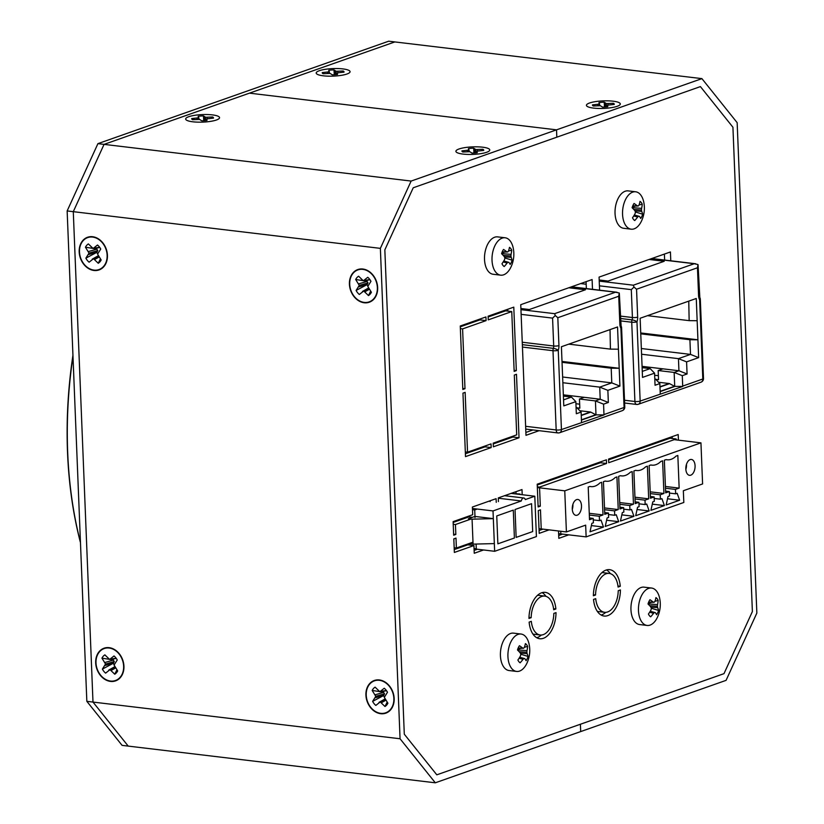 <?xml version="1.0" encoding="UTF-8"?>
<svg xmlns="http://www.w3.org/2000/svg" width="824" height="824" viewBox="0 0 824 824"><rect width="100%" height="100%" fill="white"/><g stroke="black" fill="none" stroke-linecap="round" stroke-linejoin="round"><path stroke-width="1.24" d="M665.668 492.865L664.35 460.214L666.091 459.596A25.657 14.647 96.8 0 0 667.11 459.782A25.657 14.647 96.8 0 0 676.102 456.074L677.843 455.456L679.151 488.117L675.453 489.415L675.629 493.823L677.153 493.288L679.635 500.219L666.153 504.978L668.017 496.501L669.541 495.966L669.366 491.567L665.668 492.865M661.929 498.654L664.412 505.586L650.919 510.344L652.793 501.868L654.308 501.332L654.132 496.934L650.435 498.232L649.127 465.581L650.867 464.963A25.657 14.647 96.8 0 0 651.877 465.148A25.657 14.647 96.8 0 0 660.869 461.44L662.609 460.822L663.928 493.483L660.23 494.781L660.405 499.19L661.929 498.654M631.472 509.376L633.955 516.318L620.462 521.067L622.326 512.6L623.85 512.064L623.675 507.656L619.978 508.964L618.669 476.303L620.41 475.695A25.657 14.647 96.8 0 0 621.42 475.881A25.657 14.647 96.8 0 0 630.411 472.173L632.152 471.555L633.471 504.206L629.773 505.514L629.948 509.912L631.472 509.376M601.015 520.109L603.498 527.051L590.005 531.799L591.869 523.333L593.393 522.797L593.218 518.389L589.521 519.697L588.212 487.036L589.953 486.428A25.657 14.647 96.8 0 0 590.962 486.613A25.657 14.647 96.8 0 0 599.954 482.895L601.695 482.287L603.014 514.938L599.316 516.246L599.491 520.644L601.015 520.109M572.278 509.026A7.993 4.563 96.8 0 0 575.945 515.33A7.993 4.563 96.8 0 0 581.414 507.934A7.993 4.563 96.8 0 0 577.84 499.468A7.993 4.563 96.8 0 0 572.278 509.026M560.732 531.253L560.845 533.921L586.132 536.888L683.817 502.475L683.343 490.733L702.594 483.946L700.946 442.859L674.187 439.656M586.132 536.888L585.658 525.146L566.407 531.933L564.759 490.836L700.946 442.859M695.075 465.766A7.993 4.563 96.8 0 0 691.408 459.452A7.993 4.563 96.8 0 0 685.929 466.848A7.993 4.563 96.8 0 0 689.513 475.324A7.993 4.563 96.8 0 0 695.075 465.766M616.239 514.743L618.721 521.685L605.238 526.433L607.103 517.966L608.627 517.431L608.452 513.022L604.754 514.331L603.436 481.669L605.176 481.062A25.657 14.647 96.8 0 0 606.196 481.247A25.657 14.647 96.8 0 0 615.188 477.539L616.929 476.921L618.237 509.572L614.539 510.88L614.714 515.278L616.239 514.743M646.696 504.01L649.178 510.952L635.695 515.711L637.56 507.234L639.084 506.698L638.909 502.29L635.211 503.598L633.893 470.947L635.634 470.329A25.657 14.647 96.8 0 0 636.653 470.514A25.657 14.647 96.8 0 0 645.645 466.806L647.386 466.188L648.694 498.85L644.996 500.147L645.171 504.556L646.696 504.01M665.411 486.469L679.151 488.117M665.596 491.114L669.366 491.567M667.512 498.778L679.635 500.219M654.194 498.448L660.405 499.19M650.177 491.835L663.928 493.483M650.249 493.586L660.23 494.781M650.363 496.481L654.132 496.934M652.289 504.144L664.412 505.586M638.971 503.814L645.171 504.556M634.954 497.202L648.694 498.85M635.026 498.953L644.996 500.147M635.139 501.847L638.909 502.29M637.055 509.51L649.178 510.952M623.737 509.17L629.948 509.912M619.72 502.568L633.471 504.206M619.792 504.319L629.773 505.514M619.906 507.213L623.675 507.656M621.832 514.866L633.955 516.318M608.514 514.537L614.714 515.278M604.497 507.934L618.237 509.572M604.559 509.685L614.539 510.88M604.682 512.579L608.452 513.022M606.598 520.232L618.721 521.685M686.474 464.736A7.993 4.563 -83.2 0 1 685.856 469.361A7.993 4.563 96.8 0 0 686.454 464.396A7.993 4.563 -83.2 0 1 686.474 464.736M593.28 519.903L599.491 520.644M589.263 513.301L603.014 514.938M589.335 515.052L599.316 516.246M589.448 517.936L593.218 518.389M591.375 525.599L603.498 527.051M572.907 504.741A7.993 4.563 -83.2 0 1 572.299 509.366A7.993 4.563 96.8 0 0 572.886 504.401A7.993 4.563 -83.2 0 1 572.907 504.741M566.407 531.933L539.009 528.658L541.224 528.926L540.462 509.84L538.278 510.612L539.195 533.355L549.114 529.863M668.048 438.924L666.297 438.718M564.759 490.836L537.361 487.561M665.483 488.23L675.453 489.415M669.428 493.082L675.629 493.823M604.013 495.852L603.889 492.917M588.779 501.219L588.666 498.283M619.236 490.486L619.123 487.551M634.47 485.13L634.346 482.195M649.693 479.764L649.58 476.828M664.927 474.397L664.803 471.462M651.578 588.048L644.069 587.151A18.828 10.743 96.8 0 0 631.163 604.579A18.828 10.743 96.8 0 0 639.599 624.551L647.108 625.447A18.828 10.743 96.8 0 0 657.5 617.135A30.128 30.128 0 0 0 659.715 598.574A18.828 10.743 96.8 0 0 651.578 588.048A18.828 10.743 96.8 0 0 638.672 605.475A18.828 10.743 96.8 0 0 647.108 625.447M658.561 610.45A30.128 15.131 -157.3 0 0 657.645 607.659A30.097 21.681 -141.7 0 0 657.377 606.289A30.097 26.409 -72.5 0 0 657.521 604.651A30.128 23.865 -39.1 0 0 658.149 600.418A10.166 5.799 -83.2 0 0 655.925 597.627A30.128 18.983 141.7 0 1 654.905 601.386A30.097 12.669 158.4 0 1 654.153 602.272A30.097 4.161 -175.7 0 0 653.123 602.014A30.128 12.092 -162.7 0 0 649.971 599.728A10.166 5.799 -83.2 0 0 648.024 603.992A30.128 11.958 31.8 0 1 650.836 607.01A30.097 17.768 49.7 0 1 651.351 608.411A30.097 22.495 104.5 0 1 650.96 610.018A30.128 20.693 132.6 0 1 648.426 614.024A10.166 5.799 -83.2 0 0 650.157 616.455A10.166 5.799 -83.2 0 0 650.661 616.816A30.128 22.155 -29.2 0 0 653.576 613.283A30.097 16.583 -10.2 0 0 654.565 612.428L655.358 612.654A30.128 8.91 26.3 0 1 656.604 614.714A10.166 5.799 -83.2 0 0 658.561 610.45L651.29 608.225M654.565 612.428L650.229 611.284M653.576 613.283L649.631 612.242M657.645 607.659L650.878 607.113M657.377 606.289L649.642 605.65M650.661 616.816L649.662 615.971M653.123 602.014L648.653 602.138M654.153 602.272L648.539 602.426M648.251 603.22L651.3 602.344M654.926 601.324L658.149 600.418M657.521 604.651L648.055 603.879M521.046 634.037L513.537 633.141A18.828 10.743 96.8 0 0 500.632 650.558A18.828 10.743 96.8 0 0 509.067 670.54L516.576 671.436A18.828 10.743 96.8 0 0 526.969 663.124A30.128 30.128 0 0 0 529.183 644.564A18.828 10.743 96.8 0 0 521.046 634.037A18.828 10.743 96.8 0 0 508.14 651.465A18.828 10.743 96.8 0 0 516.576 671.436M528.019 656.44A30.128 15.131 -157.3 0 0 527.113 653.648A30.097 21.681 -141.7 0 0 526.845 652.278A30.097 26.409 -72.5 0 0 526.989 650.641A30.128 23.865 -39.1 0 0 527.618 646.407A10.166 5.799 -83.2 0 0 525.393 643.616A30.128 18.983 141.7 0 1 524.373 647.376A30.097 12.669 158.4 0 1 523.621 648.251A30.097 4.161 -175.7 0 0 522.591 648.004A30.128 12.092 -162.7 0 0 519.439 645.717A10.166 5.799 -83.2 0 0 517.493 649.971A30.128 11.958 31.8 0 1 520.304 652.989A30.097 17.768 49.7 0 1 520.819 654.4A30.097 22.495 104.5 0 1 520.428 656.007A30.128 20.693 132.6 0 1 517.894 660.003A10.166 5.799 -83.2 0 0 519.625 662.444A10.166 5.799 -83.2 0 0 520.129 662.795A30.128 22.155 -29.2 0 0 523.044 659.272A30.097 16.583 -10.2 0 0 524.033 658.417L524.826 658.644A30.128 8.91 26.3 0 1 526.072 660.704A10.166 5.799 -83.2 0 0 528.019 656.44L520.747 654.215M524.033 658.417L519.697 657.264M523.044 659.272L519.099 658.232M527.113 653.648L520.346 653.092M526.845 652.278L519.11 651.64M520.129 662.795L519.13 661.96M522.591 648.004L518.121 648.117M523.621 648.251L518.008 648.406M517.719 649.209L520.768 648.334M524.394 647.304L527.618 646.407M526.989 650.641L517.524 649.868M635.664 191.786L628.156 190.89A18.828 10.743 96.8 0 0 615.25 208.317A18.828 10.743 96.8 0 0 623.686 228.289L631.194 229.185A18.828 10.743 96.8 0 0 641.577 220.873A30.128 30.128 0 0 0 643.801 202.313A18.828 10.743 96.8 0 0 635.664 191.786A18.828 10.743 96.8 0 0 622.759 209.214A18.828 10.743 96.8 0 0 631.194 229.185M642.638 214.189A30.128 15.131 -157.3 0 0 641.731 211.397A30.097 21.681 -141.7 0 0 641.453 210.027A30.097 26.409 -72.5 0 0 641.608 208.39A30.128 23.865 -39.1 0 0 642.236 204.156A10.166 5.799 -83.2 0 0 640.011 201.365A30.128 18.983 141.7 0 1 638.991 205.125A30.097 12.669 158.4 0 1 638.24 206A30.097 4.161 -175.7 0 0 637.21 205.753A30.128 12.092 -162.7 0 0 634.058 203.466A10.166 5.799 -83.2 0 0 632.111 207.72A30.128 11.958 31.8 0 1 634.923 210.738A30.097 17.768 49.7 0 1 635.438 212.149A30.097 22.495 104.5 0 1 635.046 213.756A30.128 20.693 132.6 0 1 632.513 217.763A10.166 5.799 -83.2 0 0 634.243 220.193A10.166 5.799 -83.2 0 0 634.748 220.544A30.128 22.155 -29.2 0 0 637.663 217.021A30.097 16.583 -10.2 0 0 638.651 216.166L639.445 216.393A30.128 8.91 26.3 0 1 640.691 218.453A10.166 5.799 -83.2 0 0 642.638 214.189L635.366 211.964M638.651 216.166L634.315 215.013M637.663 217.021L633.718 215.981M641.731 211.397L634.964 210.841M641.453 210.027L633.728 209.389M634.748 220.544L633.749 219.709M637.21 205.753L632.739 205.866M638.24 206L632.626 206.155M632.338 206.958L635.386 206.082M639.012 205.063L642.236 204.156M641.608 208.39L632.142 207.617M505.133 237.775L497.624 236.879A18.828 10.743 96.8 0 0 484.718 254.297A18.828 10.743 96.8 0 0 493.154 274.268L500.662 275.164A18.828 10.743 96.8 0 0 511.045 266.863A30.128 30.128 0 0 0 513.27 248.292A18.828 10.743 96.8 0 0 505.133 237.775A18.828 10.743 96.8 0 0 492.227 255.193A18.828 10.743 96.8 0 0 500.662 275.164M512.106 260.178A30.128 15.131 -157.3 0 0 511.199 257.387A30.097 21.681 -141.7 0 0 510.921 256.007A30.097 26.409 -72.5 0 0 511.076 254.379A30.128 23.865 -39.1 0 0 511.704 250.146A10.166 5.799 -83.2 0 0 509.469 247.355A30.128 18.983 141.7 0 1 508.459 251.104A30.097 12.669 158.4 0 1 507.708 251.99A30.097 4.161 -175.7 0 0 506.678 251.732A30.128 12.092 -162.7 0 0 503.526 249.445A10.166 5.799 -83.2 0 0 501.579 253.71A30.128 11.958 31.8 0 1 504.391 256.728A30.097 17.768 49.7 0 1 504.896 258.128A30.097 22.495 104.5 0 1 504.515 259.735A30.128 20.693 132.6 0 1 501.981 263.742A10.166 5.799 -83.2 0 0 503.711 266.173A10.166 5.799 -83.2 0 0 504.206 266.533A30.128 22.155 -29.2 0 0 507.131 263.01A30.097 16.583 -10.2 0 0 508.12 262.156L508.913 262.382A30.128 8.91 26.3 0 1 510.159 264.442A10.166 5.799 -83.2 0 0 512.106 260.178L504.834 257.943M508.12 262.156L503.783 261.002M507.131 263.01L503.186 261.96M511.199 257.387L504.432 256.831M510.921 256.007L503.186 255.378M504.206 266.533L503.207 265.699M506.678 251.732L502.207 251.856M507.708 251.99L502.094 252.144M501.806 252.937L504.854 252.072M508.48 251.042L511.704 250.146M511.076 254.379L501.61 253.596M482.627 147.187A16.944 3.77 -2.3 0 0 464.993 147.599A16.944 3.77 -2.3 0 0 455.899 151.317A16.944 3.77 -2.3 0 0 472.986 154.397A16.944 3.77 -2.3 0 0 489.765 149.958A16.944 3.77 -2.3 0 0 482.627 147.187M483.719 150.411L477.106 151.153L477.24 152.687A10.918 2.431 177.7 0 1 471.987 153.089L469.814 151.709L462.851 151.997A10.918 2.431 177.7 0 1 462.007 151.348A10.918 2.431 177.7 0 1 461.955 150.864L468.568 150.123L468.434 148.588A10.918 2.431 177.7 0 1 473.676 148.186L475.86 149.566L482.823 149.278A10.918 2.431 177.7 0 1 483.719 150.411M476.694 151.523L476.612 152.77M477.457 149.597L477.415 151.091M475.86 149.566L475.757 152.862M482.823 149.278L482.277 150.545M462.491 151.812L461.955 150.864M467.187 150.38L467.383 151.719M468.568 150.123L468.784 151.688M468.98 149.752L469.247 151.688M473.965 153.007L473.676 148.186M474.943 149.298L474.83 152.945M613.159 101.198A16.944 3.77 -2.3 0 0 595.525 101.61A16.944 3.77 -2.3 0 0 586.431 105.328A16.944 3.77 -2.3 0 0 603.518 108.418A16.944 3.77 -2.3 0 0 620.297 103.968A16.944 3.77 -2.3 0 0 613.159 101.198M614.251 104.421L607.638 105.163L607.772 106.708A10.918 2.431 177.7 0 1 602.519 107.11L600.346 105.719L593.383 106.008A10.918 2.431 177.7 0 1 592.538 105.359A10.918 2.431 177.7 0 1 592.487 104.875L599.1 104.143L598.966 102.598A10.918 2.431 177.7 0 1 604.208 102.197L606.392 103.587L613.355 103.288A10.918 2.431 177.7 0 1 614.251 104.421M607.226 105.534L607.144 106.78M607.988 103.618L607.947 105.101M606.392 103.587L606.289 106.883M613.355 103.288L612.809 104.555M593.023 105.822L592.487 104.875M597.73 104.401L597.915 105.74M599.1 104.143L599.316 105.699M599.511 103.773L599.779 105.709M604.497 107.027L604.208 102.197M605.475 103.319L605.362 106.965M212.396 114.897A16.944 3.77 -2.3 0 0 194.763 115.309A16.944 3.77 -2.3 0 0 185.668 119.027A16.944 3.77 -2.3 0 0 202.756 122.117A16.944 3.77 -2.3 0 0 219.544 117.667A16.944 3.77 -2.3 0 0 212.396 114.897M213.488 118.12L206.875 118.862L207.009 120.407A10.918 2.431 177.7 0 1 201.767 120.798L199.583 119.418L192.62 119.707A10.918 2.431 177.7 0 1 191.776 119.058A10.918 2.431 177.7 0 1 191.724 118.574L198.337 117.842L198.203 116.297A10.918 2.431 177.7 0 1 203.446 115.896L205.629 117.286L212.592 116.987A10.918 2.431 177.7 0 1 213.488 118.12M206.463 119.233L206.381 120.479M207.236 117.317L207.185 118.8M205.629 117.286L205.526 120.582M212.592 116.987L212.046 118.254M192.26 119.521L191.724 118.574M196.967 118.1L197.152 119.439M198.337 117.842L198.553 119.398M198.749 117.472L199.017 119.408M203.744 120.726L203.446 115.896M204.713 117.008L204.599 120.665M342.928 68.917A16.944 3.77 -2.3 0 0 325.295 69.319A16.944 3.77 -2.3 0 0 316.2 73.037A16.944 3.77 -2.3 0 0 333.287 76.127A16.944 3.77 -2.3 0 0 350.076 71.678A16.944 3.77 -2.3 0 0 342.928 68.917M344.02 72.131L337.407 72.873L337.541 74.418A10.918 2.431 177.7 0 1 332.299 74.819L330.115 73.429L323.152 73.727A10.918 2.431 177.7 0 1 322.308 73.068A10.918 2.431 177.7 0 1 322.256 72.594L328.869 71.853L328.735 70.308A10.918 2.431 177.7 0 1 333.978 69.906L336.161 71.297L343.124 70.998A10.918 2.431 177.7 0 1 344.02 72.131M336.995 73.243L336.913 74.5M337.768 71.328L337.716 72.811M336.161 71.297L336.058 74.593M343.124 70.998L342.578 72.265M322.792 73.532L322.256 72.594M327.499 72.11L327.684 73.449M328.869 71.853L329.085 73.408M329.281 71.482L329.548 73.418M334.276 74.737L333.978 69.906M335.244 71.029L335.131 74.675M366.227 695.178A16.944 13.4 -109.4 0 0 385.673 712.812A16.944 13.4 -109.4 0 0 392.677 692.376A16.944 13.4 -109.4 0 0 374.415 680.84A16.944 13.4 -109.4 0 0 366.227 695.178M375.105 687.154L379.843 691.727L384.252 688.246A10.918 8.631 70.6 0 1 387.465 692.284L384.314 697.341L387.908 703.202A10.918 8.631 70.6 0 1 384.983 706.508L380.245 701.935L375.837 705.416A10.918 8.631 70.6 0 1 372.623 701.379L375.775 696.321L372.18 690.45A10.918 8.631 70.6 0 1 375.105 687.154M379.843 691.727L386.559 690.759M383.933 691.14A4.779 3.78 -109.4 0 0 383.448 692.222L384.52 693.849L383.582 695.559A4.779 3.78 -109.4 0 0 384.386 697.094M381.079 691.305L386.404 690.533M375.229 694.756L383.654 692.376M375.775 696.321L384.52 693.849M372.18 690.45L379.617 691.594M380.142 691.686L383.448 692.222M387.146 702.13L384.983 706.508M381.533 702.656L385.807 700.245M380.245 701.935L385.076 699.216M379.009 702.357L384.932 699.02M383.582 695.559L372.623 701.379M375.353 697.763L383.778 695.384M95.996 662.887A16.944 13.4 -109.4 0 0 115.442 680.521A16.944 13.4 -109.4 0 0 122.446 660.086A16.944 13.4 -109.4 0 0 104.185 648.56A16.944 13.4 -109.4 0 0 95.996 662.887M104.875 654.864L109.613 659.437L114.021 655.956A10.918 8.631 70.6 0 1 117.235 659.993L114.083 665.05L117.678 670.911A10.918 8.631 70.6 0 1 114.752 674.217L110.014 669.644L105.606 673.126A10.918 8.631 70.6 0 1 102.392 669.088L105.544 664.031L101.949 658.17A10.918 8.631 70.6 0 1 104.875 654.864M109.613 659.437L116.328 658.469M113.712 658.85A4.779 3.78 -109.4 0 0 113.218 659.931L114.299 661.559L113.352 663.269A4.779 3.78 -109.4 0 0 114.155 664.814M110.849 659.015L116.174 658.252M104.998 662.465L113.424 660.086M105.544 664.031L114.299 661.559M101.949 658.17L109.386 659.313M109.911 659.396L113.218 659.931M116.915 669.85L114.752 674.217M111.302 670.365L115.576 667.955M110.014 669.644L114.845 666.925M108.778 670.067L114.711 666.729M113.352 663.269L102.392 669.088M105.122 665.473L113.547 663.093M349.716 284.239A16.944 13.4 -109.4 0 0 369.173 301.872A16.944 13.4 -109.4 0 0 376.177 281.437A16.944 13.4 -109.4 0 0 357.904 269.901A16.944 13.4 -109.4 0 0 349.716 284.239M358.605 276.215L363.332 280.788L367.741 277.307A10.918 8.631 70.6 0 1 370.965 281.344L367.813 286.402L371.397 292.262A10.918 8.631 70.6 0 1 368.472 295.569L363.744 290.996L359.336 294.477A10.918 8.631 70.6 0 1 356.112 290.439L359.264 285.382L355.68 279.511A10.918 8.631 70.6 0 1 358.605 276.215M363.332 280.788L370.058 279.82M367.432 280.191A4.779 3.78 -109.4 0 0 366.948 281.272L368.019 282.91L367.082 284.62A4.779 3.78 -109.4 0 0 367.885 286.155M364.568 280.366L369.894 279.594M358.728 283.817L367.154 281.437M359.264 285.382L368.019 282.91M355.68 279.511L363.106 280.654M363.642 280.737L366.948 281.272M370.646 291.191L368.472 295.569M365.022 291.717L369.307 289.306M363.744 290.996L368.565 288.266M362.508 291.418L368.431 288.07M367.082 284.62L356.112 290.439M358.852 286.824L367.267 284.445M79.495 251.948A16.944 13.4 -109.4 0 0 98.942 269.582A16.944 13.4 -109.4 0 0 105.946 249.147A16.944 13.4 -109.4 0 0 87.674 237.611A16.944 13.4 -109.4 0 0 79.495 251.948M88.374 243.925L93.102 248.498L97.51 245.016A10.918 8.631 70.6 0 1 100.734 249.054L97.582 254.111L101.167 259.972A10.918 8.631 70.6 0 1 98.252 263.278L93.514 258.705L89.105 262.187A10.918 8.631 70.6 0 1 85.881 258.149L89.033 253.092L85.449 247.231A10.918 8.631 70.6 0 1 88.374 243.925M93.102 248.498L99.828 247.53M97.201 247.911A4.779 3.78 -109.4 0 0 96.717 248.992L97.788 250.62L96.851 252.329A4.779 3.78 -109.4 0 0 97.654 253.874M94.338 248.076L99.663 247.303M88.498 251.526L96.923 249.147M89.033 253.092L97.788 250.62M85.449 247.231L92.875 248.374M93.411 248.457L96.717 248.992M100.415 258.901L98.252 263.278M94.801 259.426L99.076 257.016M93.514 258.705L98.344 255.986M92.278 259.127L98.2 255.79M96.851 252.329L85.881 258.149M88.621 254.534L97.036 252.154M529.358 309.525L585.483 289.76L568.797 287.761L585.483 289.76L529.358 309.525L520.902 308.516L529.358 309.525M610.038 329.6L610.419 349.118L618.433 349.201L619.205 368.276L611.192 368.204L562.04 362.323M522.251 342.238L553.697 345.998A3.77 2.153 -83.2 0 1 553.347 348.356A3.77 1.112 19.3 0 1 558.25 350.303L561.432 429.562L603.982 414.936L595.989 414.843A1.504 1.195 70.6 0 1 595.783 414.75L590.839 412.134A1.504 1.195 70.6 0 0 590.427 412L579.839 410.743M563.348 394.83L584.247 397.322L579.457 399.012L579.828 408.179L577.047 407.849M575.924 403.729L579.663 404.182M618.433 349.201L617.547 326.963L561.412 346.739L563.791 405.882L575.842 401.638L571.444 397.086L563.4 396.128M568.766 344.144L610.419 349.118M561.999 361.437L619.205 368.276L619.916 386.106L607.865 390.349L608.349 402.462L603.57 404.151L603.982 414.936M562.854 382.717L599.728 387.126L611.779 382.882L611.192 368.204M562.627 377.001L611.779 382.882L619.916 386.106M584.247 397.322L600.212 399.228L599.728 387.126L607.865 390.349M579.457 399.012L595.422 400.917L600.212 399.228L608.349 402.462M595.989 414.843L595.422 400.917L603.57 404.151M576.079 407.427L576.718 407.509L576.089 407.736M563.544 399.867L571.444 397.086M581.528 422.475L581.116 412.062L576.326 413.741L575.842 401.638M557.817 317.714L555.283 315.551L552.574 318.116L553.697 345.998A3.77 0.834 -2.3 0 0 558.94 345.596L557.817 317.714L618.731 296.249L619.267 293.004L615.518 292.211L554.604 313.676L520.943 309.659M555.283 315.551L554.604 313.676M581.116 412.062L576.718 407.509M603.982 414.565L624.087 407.489A3.77 2.977 70.6 0 1 622.264 410.671A3.77 3.77 0 0 0 624.777 406.963L621.595 327.715A3.77 0.834 177.7 0 1 620.905 328.23A3.77 2.451 -29.9 0 0 621.1 325.985L619.339 293.581M609.018 329.961L609.657 330.043M608.081 281.056L664.216 261.28L649.096 259.467L664.216 261.28L608.081 281.056L599.182 279.985L608.081 281.056M688.761 301.121L689.152 320.639L697.156 320.721L697.928 339.797L689.915 339.725L640.763 333.844M620.245 316.066L632.42 317.518A3.77 2.153 -83.2 0 1 632.07 319.877A3.77 1.112 19.3 0 1 636.973 321.824L640.155 401.082L682.705 386.456L674.712 386.363A1.504 1.195 70.6 0 1 674.516 386.271L669.562 383.654A1.504 1.195 70.6 0 0 669.15 383.521L658.561 382.264M642.071 366.35L662.97 368.843L658.18 370.532L658.551 379.699L655.77 379.37M654.647 375.25L658.386 375.703M697.156 320.721L696.27 298.484L640.135 318.26L642.514 377.402L654.565 373.159L650.167 368.606L642.123 367.648M647.489 315.664L689.152 320.639M640.732 332.958L697.928 339.797L698.639 357.626L686.588 361.87L687.072 373.983L682.293 375.672L682.705 386.456M641.587 354.238L678.451 358.646L690.502 354.402L689.915 339.725M641.35 348.521L690.502 354.402L698.639 357.626M662.97 368.843L678.935 370.748L678.451 358.646L686.588 361.87M658.18 370.532L674.156 372.438L678.935 370.748L687.072 373.983M674.712 386.363L674.156 372.438L682.293 375.672M654.802 378.958L655.441 379.03L654.812 379.256M642.277 371.387L650.167 368.606M660.261 393.996L659.839 383.582L655.049 385.261L654.565 373.159M636.55 289.234L634.006 287.071L631.297 289.636L632.42 317.518A3.77 0.834 -2.3 0 0 637.663 317.116L636.55 289.234L697.465 267.769L698 264.525L694.241 263.732L633.326 285.197L599.223 281.118M634.006 287.071L633.326 285.197M659.839 383.582L655.441 379.03M682.705 386.085L702.81 379.009A3.77 2.977 70.6 0 1 700.987 382.192A3.77 3.77 0 0 0 703.5 378.484L700.318 299.236A3.77 0.834 177.7 0 1 699.628 299.751A3.77 2.451 -29.9 0 0 699.823 297.505L698.072 265.101M687.741 301.481L688.38 301.563M472.451 508.48L493.02 510.932L521.304 500.971A3.77 2.153 -83.2 0 1 523.807 497.995A3.77 2.153 -83.2 0 1 525.29 499.571L534.797 496.223L511.107 493.391M498.293 498.221L521.304 500.971M474.974 516.442L493.329 518.636L493.02 510.932M459.133 547.054L460.873 547.26M474.068 548.836L494.647 551.297L494.338 543.593L473.069 544.128L469.371 543.449M497.871 543.83L496.748 515.948L513.29 510.118L514.403 538.01L497.871 543.83M473.069 544.128L472.07 519.182L493.329 518.636L494.338 543.593M494.647 551.297L536.414 536.579L534.797 496.223M532.685 531.573L516.143 537.392L515.031 509.51L531.562 503.68L532.685 531.573M472.07 519.182L468.382 518.739L474.902 516.442M752.384 611.562L732.927 127.236L700.41 86.602L732.927 127.236L752.384 611.562L723.987 673.661L752.384 611.562M411.135 181.064L104.061 144.375L73.285 211.665L92.988 702.069L128.225 746.111L92.988 702.069L73.285 211.665L104.061 144.375L249.445 93.153L556.53 129.842L556.818 137.186L700.41 86.602L413.236 187.769L384.839 249.868L413.236 187.769L556.818 137.186L556.53 129.842L701.914 78.63L737.161 122.663L756.854 613.066L726.078 680.356L580.693 731.578L580.395 724.245L723.987 673.661L436.813 774.828L404.296 734.194L384.839 249.868L404.296 734.194L436.813 774.828L580.395 724.245L580.693 731.578L435.309 782.8L400.062 738.757L380.369 248.364L411.135 181.064L556.53 129.842L249.445 93.153L394.84 41.931L388.691 41.2L97.922 143.644L104.061 144.375L394.84 41.931L701.914 78.63M617.186 106.306A16.944 3.77 177.7 0 1 600.191 108.469A16.944 3.77 177.7 0 1 586.915 106.172A16.944 3.77 177.7 0 1 589.551 103A16.944 3.77 177.7 0 1 610.254 100.94A16.944 3.77 177.7 0 1 619.895 104.844A16.944 3.77 177.7 0 1 617.186 106.306M346.956 74.016A16.944 3.77 177.7 0 1 329.961 76.189A16.944 3.77 177.7 0 1 316.684 73.882A16.944 3.77 177.7 0 1 319.321 70.71A16.944 3.77 177.7 0 1 340.024 68.66A16.944 3.77 177.7 0 1 349.664 72.553A16.944 3.77 177.7 0 1 346.956 74.016M474.82 548.928L474.871 550.144M435.309 782.8L122.086 745.37L86.839 701.337L67.146 210.934L97.922 143.644M400.062 738.757L86.839 701.337M380.369 248.364L67.146 210.934M80.474 542.707A298.659 170.455 -83.2 0 1 67.516 452.232A298.659 170.455 -83.2 0 1 72.945 355.278M80.453 542.274A299.411 170.877 -83.2 0 1 67.692 452.458A299.411 170.877 -83.2 0 1 72.986 356.277M593.527 599.429A23.35 13.328 96.8 0 0 604.126 616.043A23.35 13.328 96.8 0 0 620.41 589.953L618.227 590.726A19.58 11.175 96.8 0 1 604.569 612.304A19.58 11.175 96.8 0 1 595.711 598.657L593.527 599.429M601.901 572.649A19.58 11.175 96.8 0 1 603.075 572.68L609.214 573.411A19.58 11.175 96.8 0 1 618.082 587.059L620.266 586.286A23.35 13.328 96.8 0 0 609.667 569.672A23.35 13.328 96.8 0 0 593.373 595.762L595.556 594.99L593.393 594.732M609.214 573.411A19.58 11.175 96.8 0 0 595.556 594.99M531.315 621.347L529.132 622.12A23.35 13.328 96.8 0 0 539.73 638.734A23.35 13.328 96.8 0 0 556.015 612.644L553.831 613.416A19.58 11.175 96.8 0 1 540.173 634.995A19.58 11.175 96.8 0 1 531.315 621.347M537.505 595.33A19.58 11.175 96.8 0 1 538.68 595.361L544.819 596.102A19.58 11.175 96.8 0 1 553.687 609.739L555.87 608.977A23.35 13.328 96.8 0 0 545.272 592.363A23.35 13.328 96.8 0 0 528.977 618.443L531.161 617.681L528.998 617.423M544.819 596.102A19.58 11.175 96.8 0 0 531.161 617.681M670.777 260.796L670.427 251.959L599.069 277.101L599.594 290.172M592.497 289.327L592.106 279.552L520.747 304.684L525.99 435.309L539.112 430.684M465.509 456.62L491.186 447.576L491.032 443.899L467.538 452.18L465.138 392.368L462.964 393.141L465.509 456.62M493.36 446.804L519.027 437.76L516.483 374.281L514.31 375.054L516.71 434.856L493.216 443.137L493.36 446.804M460.266 325.995L462.82 389.474L464.993 388.701L462.594 328.9L486.088 320.618L485.933 316.952L460.266 325.995M511.756 311.575L514.155 371.387L516.329 370.615L513.785 307.136L488.117 316.189L488.261 319.856L511.756 311.575L505.617 310.844L488.148 316.993M678.42 440.171L678.193 434.526L608.576 459.05L608.73 462.717L676.164 438.965L676.205 439.903M558.518 530.986L558.816 538.35L568.838 534.817M606.546 463.49L606.402 459.813L537.217 484.193L538.134 506.935L540.307 506.173L539.545 487.097L606.546 463.49L600.408 462.748L600.377 461.945M472.986 542.171L456.383 548.022L455.991 538.113L453.818 538.875L454.354 552.451L473.934 545.56L474.243 553.264L483.585 549.969M474.058 548.557L476.272 548.825L476.087 544.056M518.996 494.328L519.985 494.452M522.2 494.719L521.994 489.559L498.283 497.912L498.427 501.579M496.254 502.341L496.099 498.674L472.389 507.028L472.698 514.732L453.118 521.633L453.663 535.209L455.837 534.446L455.445 524.538L471.009 519.048M475.026 517.637L474.717 509.932L477.23 509.047M601.129 615.044A23.35 13.328 96.8 0 0 605.743 612.335M597.287 611.326A19.58 11.175 96.8 0 0 598.43 611.573L604.569 612.304M610.357 573.659A23.35 13.328 96.8 0 0 606.516 569.94M532.891 634.016A19.58 11.175 96.8 0 0 534.034 634.253L540.173 634.995M536.733 637.735A23.35 13.328 96.8 0 0 541.347 635.026M545.962 596.339A23.35 13.328 96.8 0 0 542.12 592.621M664.638 260.054L664.391 254.08M525.877 432.456L532.974 429.953M586.358 288.585L586.08 281.674M465.395 453.756L485.037 446.835L485.006 446.021M493.246 443.951L512.889 437.029L512.858 436.215M460.297 326.809L479.939 319.887L479.908 319.073M507.831 311.112L507.759 309.268M672.24 438.492L672.168 436.648M608.617 459.864L670.025 438.224L676.164 438.965M558.703 535.497L562.699 534.086M539.081 530.501L542.975 529.132M537.258 485.006L600.408 462.748M474.13 550.401L477.436 549.237M454.24 549.598L467.795 544.819L473.934 545.56M470.01 545.086L469.958 543.758M512.858 493.597L519.965 493.988M516.04 493.524L515.968 491.681M490.105 501.61L490.074 500.796M453.149 522.447L468.877 516.906L468.846 516.092M620.266 586.286L617.959 586.008M555.87 608.977L553.563 608.699M491.186 447.576L485.037 446.835M467.538 452.18L465.323 451.913M519.027 437.76L512.889 437.029M486.088 320.618L479.939 319.887M462.594 328.9L460.369 328.632M464.993 388.701L462.769 388.444M516.329 370.615L514.114 370.347M560.845 533.921L558.62 533.653M539.545 487.097L537.33 486.829M540.307 506.173L538.093 505.905M456.383 548.022L454.168 547.754M474.717 509.932L472.492 509.665M472.389 517.328L468.877 516.906M455.445 524.538L453.231 524.27M455.837 534.446L453.622 534.179M79.186 251.917A17.325 13.699 70.6 0 1 92.628 236.725A17.325 13.699 70.6 0 1 107.439 255.286A17.325 13.699 70.6 0 1 93.987 270.478A17.325 13.699 70.6 0 1 79.186 251.917M349.417 284.198A17.325 13.699 70.6 0 1 362.859 269.015A17.325 13.699 70.6 0 1 377.66 287.576A17.325 13.699 70.6 0 1 364.218 302.769A17.325 13.699 70.6 0 1 349.417 284.198M95.687 662.856A17.325 13.699 70.6 0 1 109.139 647.664A17.325 13.699 70.6 0 1 123.94 666.225A17.325 13.699 70.6 0 1 110.488 681.417A17.325 13.699 70.6 0 1 95.687 662.856M365.918 695.147A17.325 13.699 70.6 0 1 379.37 679.954A17.325 13.699 70.6 0 1 394.171 698.515A17.325 13.699 70.6 0 1 380.719 713.708A17.325 13.699 70.6 0 1 365.918 695.147M188.789 116.699A16.944 3.77 177.7 0 1 209.492 114.639A16.944 3.77 177.7 0 1 219.132 118.543A16.944 3.77 177.7 0 1 216.424 119.995A16.944 3.77 177.7 0 1 199.429 122.168A16.944 3.77 177.7 0 1 186.152 119.871A16.944 3.77 177.7 0 1 188.789 116.699M459.019 148.99A16.944 3.77 177.7 0 1 479.723 146.93A16.944 3.77 177.7 0 1 489.363 150.833A16.944 3.77 177.7 0 1 486.654 152.285A16.944 3.77 177.7 0 1 469.659 154.459A16.944 3.77 177.7 0 1 456.383 152.162A16.944 3.77 177.7 0 1 459.019 148.99M581.435 420.086L596.257 414.863M581.25 415.512L590.839 412.134M581.425 419.818L595.783 414.75M581.239 415.244L590.427 412M552.574 318.116L521.139 314.356M502.104 312.08L500.353 311.874M571.187 286.917L615.518 292.211M624.777 406.963A3.77 0.834 177.7 0 1 624.087 407.489L620.905 328.23A7.529 4.295 -83.2 0 1 619.854 324.141A3.77 0.834 -2.3 0 0 620.544 323.616M618.731 296.249L619.854 324.141M558.94 345.596A7.529 4.295 -83.2 0 1 558.25 350.303A3.77 0.834 177.7 0 1 552.997 350.705L522.447 347.058M525.63 426.307L556.179 429.963A3.77 2.153 96.8 0 0 557.91 432.93A3.77 3.77 0 0 0 559.609 432.744A3.77 2.977 -109.4 0 0 561.432 429.562A3.77 0.834 177.7 0 1 556.179 429.963L552.997 350.705A3.77 2.153 96.8 0 1 553.347 348.356L522.354 344.648M558.507 432.858A3.77 2.977 -109.4 0 0 559.609 432.744L622.264 410.671M660.158 391.606L674.98 386.384M659.983 387.033L669.562 383.654M660.148 391.338L674.516 386.271M659.962 386.765L669.15 383.521M631.297 289.636L599.419 285.825M586.183 284.239L580.652 283.58M651.485 258.623L694.241 263.732M703.5 378.484A3.77 0.834 177.7 0 1 702.81 379.009L699.628 299.751A7.529 4.295 -83.2 0 1 698.577 295.662A3.77 0.834 -2.3 0 0 699.277 295.136M697.465 267.769L698.577 295.662M637.663 317.116A7.529 4.295 -83.2 0 1 636.973 321.824A3.77 0.834 177.7 0 1 631.73 322.225L620.441 320.876M624.51 400.237L634.913 401.484A3.77 2.153 96.8 0 0 636.643 404.45A3.77 3.77 0 0 0 638.332 404.265A3.77 2.977 -109.4 0 0 640.155 401.082A3.77 0.834 177.7 0 1 634.913 401.484L631.73 322.225A3.77 2.153 96.8 0 1 632.07 319.877L620.338 318.466M637.23 404.378A3.77 2.977 -109.4 0 0 638.332 404.265L700.987 382.192M667.11 459.782L665.957 459.648M651.877 465.148L650.733 465.014M636.653 470.514L635.5 470.38M621.42 475.881L620.276 475.747M606.196 481.247L605.043 481.103M590.962 486.613L589.819 486.469M571.485 286.814L616.939 292.242M557.91 432.93L525.743 429.088M621.595 327.715A3.77 3.77 0 0 0 621.1 325.985M651.784 258.52L695.672 263.762M636.643 404.45L624.623 403.018M700.318 299.236A3.77 3.77 0 0 0 699.823 297.505M523.807 497.995L504.556 495.698"/></g></svg>

